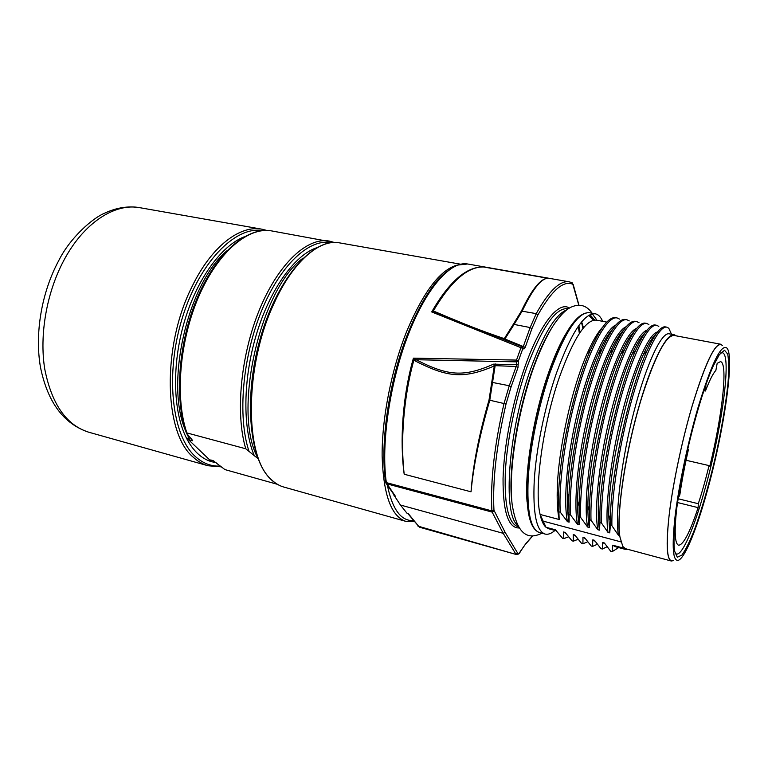 <?xml version="1.0" encoding="UTF-8"?>
<svg xmlns="http://www.w3.org/2000/svg" width="768" height="768" viewBox="0 0 768 768"><rect width="100%" height="100%" fill="white"/><g stroke="black" fill="none" stroke-linecap="round" stroke-linejoin="round"><path stroke-width="1.15" d="M530.15 377.76C522.749 400.742 517.392 424.205 514.099 448.128M583.478 327.869L581.683 321.859M583.133 328.282L581.386 322.214M593.558 320.218L588.816 315.35M565.018 335.184C559.315 345.168 553.776 357.85 548.4 373.238C533.645 415.123 524.515 471.139 527.05 501.648M567.35 497.635L569.078 493.834M593.933 320.141L588.931 315.283M539.376 532.502C529.814 529.046 525.734 511.104 527.126 478.685C528.893 447.11 537.36 405.571 548.822 372.566C563.664 331.757 577.229 311.808 589.507 312.72C578.16 311.808 565.008 331.728 550.051 372.461C538.589 405.542 530.064 447.226 528.192 478.925C526.81 511.517 530.534 529.373 539.376 532.502L545.05 534.048C536.362 530.957 532.762 513.091 534.25 480.461C536.227 448.714 544.79 406.934 556.214 373.757C571.104 332.909 584.122 312.922 595.286 313.795C598.301 314.41 600.758 316.915 602.659 321.331M545.05 534.048C548.026 534.797 551.338 533.597 554.966 530.448M606.768 322.099L596.352 320.141C585.802 319.354 573.494 338.362 559.43 377.165C542.746 424.829 534.029 489.437 540.096 514.454C541.478 520.8 543.446 525.082 546.01 527.28L548.755 528.778L556.176 530.774M565.776 533.338L563.51 531.984L563.818 538.589L562.483 538.234L555.485 529.824L546.01 527.28L540.096 514.454L559.171 519.494L558.874 511.814L560.294 512.189L567.466 521.693L569.126 522.134L569.021 514.464L570.461 514.848L577.488 524.342L579.168 524.784L579.254 517.142L580.704 517.526L587.587 527.011L589.277 527.462L589.565 519.84L591.024 520.224L597.754 529.699L599.462 530.15L599.952 522.557L601.421 522.941L608.006 532.416L609.725 532.867L610.416 525.293L611.894 525.686L618.336 535.142L619.478 535.45L622.819 546.49L625.536 548.717L671.27 561.005L673.45 560.602M620.918 541.872L543.043 521.107M655.91 334.186C652.214 337.411 647.981 344.304 643.219 354.864C626.544 390.662 608.448 472.531 608.717 514.877L609.725 532.867M610.416 525.293L610.397 520.358C610.195 475.738 629.482 388.512 647.078 350.678C654.682 334.022 660.778 326.093 665.376 326.89L665.491 326.909M671.52 334.272L668.794 328.253L666.806 327.149C659.386 325.45 645.293 352.387 632.688 396.538C620.083 440.592 611.309 495.014 611.894 525.686M608.006 532.416C604.464 510 610.464 458.813 622.31 412.464C634.128 366.048 649.181 333.437 657.552 331.958M601.421 522.941C600.547 492.317 609.158 438.077 621.859 394.234C634.55 350.285 648.96 323.52 656.707 325.277L658.8 326.39M599.952 522.557L599.904 515.741C599.789 471.35 618.24 388.013 635.741 350.218C643.805 332.573 650.323 324.173 655.296 325.018L655.411 325.037M645.149 332.726C641.261 336.288 636.874 343.488 631.987 354.317C615.408 390.058 598.109 468.288 598.272 510.384C598.205 518.266 598.608 524.861 599.462 530.15M597.754 529.699C593.933 507.446 599.587 457.027 611.309 411.11C623.011 365.117 638.256 332.342 647.078 330.163M591.024 520.224C589.872 489.638 598.33 435.59 611.107 391.939C623.894 348.202 638.611 321.6 646.694 323.414L648.883 324.547M589.565 519.84L589.469 511.056C589.488 467.002 607.094 387.504 624.442 349.853C632.976 331.162 639.926 322.262 645.283 323.155L645.408 323.184M634.426 331.315C630.346 335.203 625.795 342.72 620.794 353.846C604.368 389.443 587.856 464.083 587.894 505.843C587.818 514.531 588.269 521.741 589.277 527.462M587.587 527.011C583.488 504.902 588.806 455.213 600.403 409.718C611.981 364.166 627.408 331.248 636.643 328.397M580.704 517.526C579.274 486.979 587.578 433.123 600.451 389.674C613.315 346.128 628.339 319.699 636.749 321.571L639.024 322.714M579.254 517.142L579.11 506.314C579.274 462.701 596.045 386.995 613.181 349.555C622.186 329.779 629.578 320.371 635.347 321.312L635.482 321.341M623.741 329.952C619.459 334.176 614.755 342.01 609.638 353.453C593.424 388.838 577.69 459.917 577.594 501.245C577.478 510.778 578.006 518.63 579.168 524.784M577.488 524.342C573.13 502.387 578.112 453.398 589.584 408.326C601.037 363.187 616.627 330.154 626.275 326.659M570.461 514.848C568.762 484.339 576.912 430.666 589.872 387.418C602.822 344.074 618.144 317.808 626.87 319.738L629.242 320.899M569.021 514.464L568.829 501.504C569.146 458.438 585.101 386.496 601.939 349.363C611.434 328.445 619.286 318.49 625.478 319.478L625.613 319.507M613.104 328.627C608.621 333.197 603.754 341.376 598.512 353.155C582.576 388.234 567.619 455.789 567.36 496.579C567.206 507.005 567.802 515.52 569.126 522.134M567.466 521.693C562.858 499.872 567.514 451.574 578.861 406.906C590.179 362.189 605.914 329.059 615.946 324.96M560.294 512.189C558.326 481.718 566.333 428.237 579.379 385.181C592.406 342.029 608.026 315.926 617.059 317.914L619.526 319.094M558.874 511.814L558.614 496.608C559.104 454.214 574.243 386.016 590.726 349.286C600.72 327.158 609.043 316.618 615.686 317.664L615.821 317.693M602.496 327.36C597.811 332.275 592.781 340.81 587.414 352.963C571.824 387.648 557.626 451.699 557.203 491.837C557.002 503.203 557.654 512.429 559.171 519.494M612.691 545.194L623.318 548.054L625.354 549.379L615.014 546.605L612.691 545.194L612.115 551.683L610.733 551.309L604.378 542.966L602.717 542.515L602.314 549.024L600.941 548.65L594.451 540.298L592.81 539.856L592.589 546.394L591.226 546.019L584.602 537.648L582.97 537.216L582.931 543.773L581.578 543.408L574.829 535.027L573.206 534.586L573.341 541.171L571.997 540.806L565.123 532.416L563.51 531.984M604.992 543.907L602.717 542.515M607.027 546.778L602.314 549.024M595.085 541.238L592.81 539.856M597.302 544.282L592.589 546.394M585.245 538.589L582.97 537.216M587.645 541.805L582.931 543.773M575.472 535.949L573.206 534.586M578.054 539.328L573.341 541.171M568.531 536.861L563.818 538.589M623.318 548.054L622.819 546.49M619.978 537.178C615.907 513.994 626.381 445.853 642.528 395.059C655.603 355.027 666.154 335.165 674.17 335.472L720.72 344.227C714.25 344.227 704.765 364.685 692.256 405.59C682.531 438.662 673.709 479.77 669.686 510.547C665.875 542.141 666.403 558.96 671.27 561.005M676.301 335.866L674.304 334.79C666.336 332.803 650.707 363.85 637.584 411.331C624.451 458.717 616.848 512.544 619.478 535.45M720.72 344.227L722.506 345.533M625.354 549.379L627.619 549.274M618.653 547.584L612.115 551.683M722.237 345.379C716.218 340.339 706.224 360.432 692.266 405.658C681.955 440.707 672.72 484.675 669.062 515.875C665.693 547.757 667.056 562.675 673.133 560.63M697.987 407.722C687.917 442.214 678.816 485.434 675.101 516.125C671.674 547.488 672.864 562.176 678.672 560.179C685.267 557.184 696.547 529.267 706.522 493.574C723.398 434.41 735.005 357.264 727.037 348.182C721.296 343.344 711.61 363.187 697.987 407.722M683.75 467.539C691.882 427.536 704.102 385.92 713.318 365.856L719.357 354.643L724.512 350.237L727.718 354.125C728.861 360.528 728.966 370.147 728.016 382.973C725.77 404.63 721.574 429.322 715.421 457.056C708.941 484.714 702.01 508.79 694.646 529.267C689.933 541.229 685.68 549.85 681.869 555.13L677.29 557.242L674.563 551.021C672.624 536.227 675.686 508.397 683.75 467.539M720.509 353.098L722.285 352.723C732.346 353.99 721.43 431.789 704.39 491.107C694.051 528.058 682.234 555.763 676.368 554.026L675.12 553.642M720.998 352.531L722.285 352.723M674.938 552.922L676.368 554.026M676.848 507.245C674.17 531.158 674.755 543.821 678.586 545.213C683.357 545.011 689.866 532.493 698.122 507.638L698.294 503.722C702.067 492.211 705.658 479.501 709.066 465.6L709.728 466.522C722.189 416.304 728.304 362.64 720.461 361.632L717.178 363.331L715.872 370.397C713.002 373.498 709.536 380.371 705.456 390.998L705.888 385.498L702.432 395.088M687.754 449.136L688.464 449.386C684.73 465.658 681.85 480.845 679.824 494.957L678.173 498.23M705.456 390.998L703.968 390.701M709.066 465.6L686.054 460.272M698.294 503.722L678.096 498.749M698.122 507.638L677.52 502.55M618.336 535.142C614.976 512.064 621.792 458.074 634.224 410.592C646.637 363.024 661.68 331.93 669.149 333.821L674.304 334.79M578.803 305.194L572.822 284.304C563.405 280.118 551.731 290.39 537.811 315.12L531.926 328.627L525.226 347.357L523.901 349.008L522.288 346.81M523.901 349.008L522.874 348.451L518.352 361.075L517.987 367.565L516.173 366.499L509.27 385.747L504.029 403.478C494.362 445.363 490.31 481.181 491.894 510.902L386.342 482.621C380.842 444.778 389.597 383.261 407.914 335.587C426.221 287.808 450.701 260.688 467.645 263.99L569.222 281.827C559.987 280.272 548.986 290.88 536.227 313.632L530.15 327.552L523.037 347.222M525.226 347.357L504.902 338.995L514.109 324.422L513.389 324.182L504.298 338.64L504.902 338.995L504.298 339.686M433.526 311.99L433.2 311.165L434.746 311.568L434.736 312.355L521.942 346.627L434.765 312.365L431.683 311.933L522.874 348.451L522 346.646L521.098 347.309L516.509 360.077L413.414 358.157L413.952 359.904L415.267 360.989C447.149 377.232 463.373 379.286 494.294 365.942L489.014 400.051C479.011 434.534 473.011 465.12 471.024 491.798L404.189 474.24C399.686 441.418 402.451 396.518 413.414 358.157L416.102 359.712C447.696 375.955 463.488 377.453 493.507 364.157L516.749 364.675L516.173 366.499L495.149 365.664L489.782 400.253C479.846 434.362 473.587 464.87 471.024 491.798L404.189 474.24C400.493 442.79 403.2 398.026 413.952 359.904L414.912 359.165M537.811 315.12L536.227 313.632L521.395 311.059C531.677 289.622 540.432 278.678 547.642 278.237L483.581 266.976C467.616 266.573 450.816 281.299 433.2 311.165L431.683 311.933C449.28 281.501 466.579 266.525 483.581 266.976L547.642 278.237C540.835 278.822 532.368 289.738 522.24 310.982L514.109 324.422L530.15 327.552L531.926 328.627M517.987 367.565L511.104 386.803L506.026 403.997C496.464 445.402 492.442 480.816 493.958 510.23L491.894 510.902L492.154 512.102L503.213 533.328L505.114 532.33L517.632 553.104C518.294 554.026 519.235 553.411 520.445 551.28L525.782 543.696L532.406 536.064M414.336 521.558L405.878 521.376C391.248 516.518 383.328 494.726 382.128 455.99C381.85 418.301 391.469 369.322 406.781 331.19C423.446 291.792 440.17 269.789 456.97 265.171M387.36 485.194C392.333 509.434 401.069 521.242 413.578 520.608M408.346 514.042L406.915 513.149L407.962 513.446M393.504 494.419L400.426 505.027L406.915 513.149M385.901 483.082L393.456 493.958M395.088 496.109L394.003 495.811M517.632 553.104L515.827 554.054L503.213 533.328L400.426 505.027M334.262 242.458L329.261 241.066C307.757 236.928 278.861 262.906 259.786 308.89C240.672 354.778 235.171 413.674 245.779 448.781L186.893 432.912C174.854 398.198 179.501 340.675 198.912 296.131C218.285 251.491 248.582 226.522 271.718 230.928C247.862 226.445 217.296 251.683 197.933 296.352C178.531 340.963 174.048 398.419 186.403 433.075L186.893 432.912M245.779 448.781L258.038 458.65M277.334 484.291L224.928 469.584L213.12 460.627L210.72 459.946L211.555 461.702C206.515 460.243 201.83 457.478 197.491 453.408C193.162 449.309 189.37 443.981 186.106 437.405L211.555 461.702L216.115 462.662M244.166 236.832C221.27 245.818 196.8 279.226 184.301 321.917C171.792 364.579 173.021 411.12 186.106 437.405L190.003 440.131L192.643 440.506L186.403 433.075M415.267 360.989L416.102 359.712L516.509 361.862L516.749 364.675L518.573 363.888M495.158 363.821L495.149 365.664L494.294 365.942L493.507 364.157M518.352 361.075L516.509 361.862L516.509 360.077L518.352 361.075M434.746 311.568C467.002 325.248 481.382 330.874 504.298 338.64L503.309 339.293M521.395 311.059L513.389 324.182M517.69 525.302C502.349 514.176 508.205 430.464 530.842 368.419C543.6 333.83 555.6 314.294 566.842 309.811M518.554 526.858L517.939 526.694C508.541 523.411 504.326 505.565 505.286 473.146C506.794 441.629 515.174 400.301 526.8 367.565C542.006 327.254 555.638 307.622 567.677 308.669L568.291 308.784M519.245 527.971C508.32 528.346 502.925 511.91 503.05 478.646C503.856 446.17 512.554 401.53 525.024 366.518C540.259 323.318 558.931 300.72 569.405 308.083M578.851 325.536L580.07 332.41M581.76 323.29L582.95 328.502M511.901 502.08C507.936 472.166 516.902 413.203 532.608 369.446C538.723 352.272 545.03 338.534 551.558 328.224M567.341 498.346L569.04 494.611M599.904 354.144L599.875 350.131M594.653 320.054L589.997 314.707M597.034 320.275L592.282 313.882M567.35 502.416L568.877 499.21M493.958 510.23L505.114 532.33M489.014 400.051L506.026 403.997M494.141 511.066L492.154 512.102L386.736 483.802L385.546 482.016C380.342 446.285 387.648 389.808 404.026 343.536C413.741 316.963 424.531 296.304 436.397 281.549C441.994 274.925 448.877 269.453 457.046 265.142L467.645 263.99M417.955 526.109L516.384 554.534C518.314 554.496 519.61 553.574 520.253 551.76L520.445 551.28M525.782 543.696L520.426 551.443M573.101 284.755L572.323 282.883M572.822 284.304L571.93 282.672L569.222 281.827M516.384 554.534L419.405 527.184L408.23 513.542M395.309 496.138L385.498 481.632M405.878 521.376L283.843 487.066C279.043 485.722 274.608 482.957 270.538 478.781C244.445 455.587 244.416 366.317 273.869 303.782C292.723 261.677 319.632 238.762 339.542 242.87L460.406 264.163M248.822 450.758C237.562 416.63 242.458 357.571 261.418 311.194C280.339 264.701 309.398 238.33 330.883 242.707M213.83 460.982L210.72 459.946M220.061 466.08C210.998 466.474 202.714 463.258 195.226 456.413C172.09 435.725 164.88 374.966 182.035 318.826C199.008 262.579 235.2 225.907 262.32 230.602M220.925 466.819L208.042 465.754C202.752 464.266 197.818 461.414 193.258 457.2C164.093 433.613 161.597 346.858 191.914 286.877C211.267 246.451 240.019 224.765 261.994 229.21L139.92 207.706C128.333 205.757 116.573 207.59 104.611 213.187C92.909 217.91 70.061 237.658 58.637 260.803C41.597 292.464 34.589 333.638 40.483 367.267C47.626 402.298 63.706 423.946 88.704 432.202C66.336 425.194 51.686 404.131 44.736 368.995C39.245 335.002 46.618 292.618 63.811 260.458C83.789 222.624 115.046 202.781 139.92 207.706M226.694 250.934C187.392 284.256 164.688 383.808 185.654 430.867M186.95 433.978L190.003 440.131M191.251 438.682L192.365 440.774M254.429 455.962C242.534 428.688 242.89 378.97 256.512 334.013C270.115 289.018 294.845 255.043 316.512 247.805M257.616 457.526C232.291 411.552 260.333 288.566 303.101 258.115M511.104 386.803L509.27 385.747L492.154 382.378M578.266 326.352L579.37 333.446M599.597 354.797L599.606 350.717M592.109 313.2C586.675 305.366 579.696 303.341 571.171 307.114C565.642 309.638 559.411 316.166 552.49 326.707C545.789 337.814 539.424 351.629 533.405 368.17C517.526 412.867 508.32 470.918 512.093 503.904C517.133 536.88 529.238 539.443 541.93 533.203M589.507 312.72L595.286 313.795M643.219 354.874L647.088 350.678M608.717 514.877L610.397 520.358M655.296 325.018L656.582 325.258M631.987 354.317L635.75 350.218M598.272 510.384L599.904 515.741M645.283 323.165L646.56 323.395M620.794 353.846L624.442 349.843M587.894 505.843L589.469 511.056M635.347 321.312L636.739 321.571M609.638 353.453L613.181 349.555M577.594 501.245L579.11 506.314M625.478 319.478L626.87 319.738M598.512 353.155L601.939 349.363M567.36 496.579L568.829 501.504M615.686 317.664L617.059 317.923M587.414 352.963L590.726 349.286M557.203 491.837L558.614 496.608M665.376 326.89L666.682 327.13M525.638 544.128L532.541 536.074M578.966 305.194L573.168 284.381M419.405 527.184L407.914 513.648M283.843 487.066C278.842 485.664 274.243 482.813 270.029 478.522C248.486 457.373 243.523 393.936 261.264 335.021C278.861 276.058 313.805 237.61 339.542 242.87M334.33 242.458L271.718 230.928M266.803 230.429L261.994 229.21M208.042 465.754L88.704 432.202"/></g></svg>
